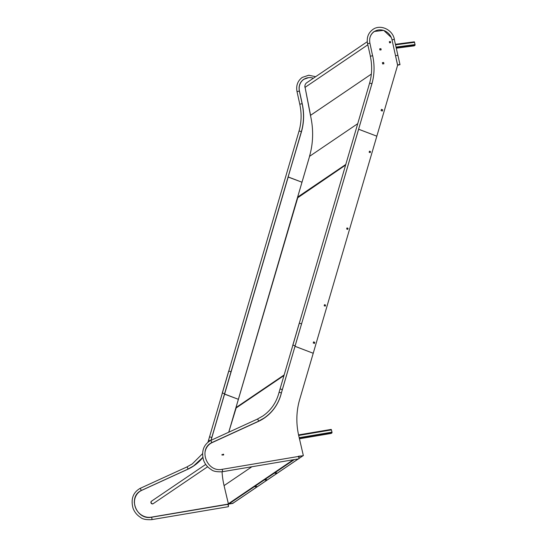 <?xml version="1.0" encoding="UTF-8"?>
<svg xmlns="http://www.w3.org/2000/svg" width="547" height="547" viewBox="0 0 547 547"><rect width="100%" height="100%" fill="white"/><g stroke="black" fill="none" stroke-linecap="round" stroke-linejoin="round"><path stroke-width="0.82" d="M382.647 63.951L382.387 62.645L383.638 62.481L383.898 63.787L382.989 63.91M309.568 156.401L309.479 156.387A81.633 75.089 55.9 0 0 310.457 115.39L305.082 87.39M367.256 41.709L306.778 82.713A4.964 4.567 55.9 0 0 304.966 87.424L305.055 87.376M345.588 165.078L297.684 197.795L297.636 197.098L297.8 197.419L297.636 197.098L345.766 164.469M414.339 41.818L395.454 44.293L414.339 41.818L415.07 44.567L414.988 45.326L414.154 45.852M255.681 486.57L256.591 486.386L255.681 486.57M275.92 473.299L276.57 472.84L275.168 473.36M265.924 480.075L266.574 479.623L265.172 480.136M298.464 456.246L302.881 455.774M222.055 471.781A81.783 75.226 55.9 0 0 224.065 485.627L228.379 503.766L232.714 503.39L298.306 458.912M256.399 486.372L255.189 486.905M276.379 472.827L275.886 473.162M266.382 479.603L265.89 479.938M228.379 503.766L293.274 459.76M228.366 503.821L224.065 485.627M283.907 375.591L235.778 408.219L235.955 407.618L284.084 374.982M228.749 432.212L236.119 408.062M233.008 502.973L232.714 503.39L233.008 502.973M298.566 434.92L331.195 429.409L332.022 432.144L331.961 432.896L331.126 433.422M153.249 503.63A1.504 1.381 -124.1 0 1 153.16 503.698L153.351 503.568A1.504 1.381 -124.1 0 1 151.218 502.837A1.504 1.381 -124.1 0 1 152.175 500.874M153.16 503.698A1.504 1.381 -124.1 0 1 151.027 502.973A1.504 1.381 -124.1 0 1 151.567 501.148M207.648 466.748L153.351 503.568A1.504 1.381 -124.1 0 1 151.218 502.837A1.504 1.381 -124.1 0 1 151.663 501.079L205.72 464.424M222.164 455.145L221.952 454.543L222.082 455.159M222.861 454.482A0.376 0.349 -124.1 0 1 223.491 454.564A0.376 0.349 -124.1 0 1 223.251 455.056M222.868 454.468A0.376 0.349 -124.1 0 1 223.265 455.056M235.955 407.618L297.807 197.556M211.094 440.294A97.058 89.277 -124.1 0 1 211.778 437.846L301.274 132.114A57.729 53.1 55.9 0 0 303.448 118.747M302.142 103.739L302.217 103.684A57.729 53.1 -124.1 0 1 301.383 132.039L288.112 177.03L301.999 182.226L288.221 176.961L224.612 394.045L238.389 399.317L224.502 394.12L211.668 437.921A97.058 89.277 -124.1 0 0 210.992 440.342M232.919 503.281L151.307 517.161A14.434 13.278 -124.1 0 1 135.724 508.204A14.434 13.278 -124.1 0 1 139.998 491.315A14.434 13.278 -124.1 0 1 141.188 490.604L187.881 469.217A48.109 44.252 -124.1 0 0 193.782 465.894A48.109 44.252 -124.1 0 0 202.793 457.552M232.94 503.384L151.191 517.236A14.434 13.278 -124.1 0 1 143.211 516.101M134.357 503.096A14.434 13.278 -124.1 0 1 139.888 491.391A14.434 13.278 -124.1 0 1 139.943 491.35M193.727 465.928A48.109 44.252 55.9 0 0 202.787 457.497M151.211 517.305A1.203 0.438 80.4 0 1 151.28 517.277A1.203 0.438 80.4 0 1 151.868 518.2A1.203 0.438 80.4 0 1 151.745 519.623A1.203 0.438 80.4 0 1 151.676 519.65C146.193 519.917 142.487 519.171 140.572 517.414C137.058 515.219 134.548 512.177 133.044 508.279C130.658 499.213 132.962 492.608 139.957 488.464L140.88 489.278L141.017 490.625L187.71 469.237A1.203 0.465 -114.6 0 0 187.614 467.911A1.203 0.465 -114.6 0 0 186.705 467.049A1.203 0.465 -114.6 0 0 186.677 467.063M230.861 372.165A1.203 0.376 -163.7 0 0 230.923 372.083A1.203 0.376 -163.7 0 0 230.02 371.434A1.203 0.376 -163.7 0 0 228.673 371.331A1.203 0.376 -163.7 0 0 228.612 371.406L222.191 393.334A1.203 0.376 16.3 0 1 222.253 393.259A1.203 0.376 16.3 0 1 223.593 393.361A1.203 0.376 16.3 0 1 224.496 394.011A1.203 0.376 16.3 0 1 224.434 394.093M227.627 504.409A1.203 0.438 80.4 0 1 227.696 504.382A1.203 0.438 80.4 0 1 228.304 505.401A1.203 0.438 80.4 0 1 228.161 506.727A1.203 0.438 80.4 0 1 228.092 506.754A1.203 0.438 80.4 0 1 228.024 506.748M151.676 519.65L228.092 506.754A1.203 0.438 -99.6 0 0 228.284 505.305A1.203 0.438 -99.6 0 0 227.696 504.382A1.203 0.438 -99.6 0 0 227.484 504.649M228.161 506.727A1.203 0.438 -99.6 0 0 228.229 506.734A1.203 0.438 -99.6 0 0 228.42 505.278A1.203 0.438 -99.6 0 0 227.825 504.361A1.203 0.438 -99.6 0 0 227.764 504.382M299.065 87.937A12.027 11.063 -124.1 0 1 303.674 79.459A12.027 11.063 -124.1 0 1 303.729 79.418M302.217 103.684L299.448 91.069A12.027 11.063 -124.1 0 1 303.79 79.383A12.027 11.063 -124.1 0 1 313.376 78.235M369.745 38.646A12.027 11.063 -124.1 0 1 374.196 31.637A12.027 11.063 -124.1 0 1 392.035 39.863L397.607 65.271L376.828 136.182L358.593 129.242L371.755 84.32M370.709 35.541A12.027 11.063 -124.1 0 1 374.086 31.712A12.027 11.063 -124.1 0 1 374.141 31.678M389.334 41.675L390.421 41.531L390.654 42.666L389.56 42.816L389.334 41.675M380.931 48.676L381.156 49.839L379.905 50.003L379.673 48.84L380.931 48.676L381.033 49.852M381.068 110.583L381.43 109.352L382.661 109.817L382.298 111.055L381.068 110.583M373.28 77.742A57.729 53.1 -124.1 0 1 371.789 84.3M389.341 41.736L390.312 41.606L390.531 42.687M379.686 48.895L380.821 48.751M382.401 62.7L383.529 62.556L383.775 63.808M381.403 109.455L382.551 109.892L382.216 111.02M258.232 421.347A1.203 0.465 -114.6 0 0 258.259 421.34A1.203 0.465 -114.6 0 0 258.287 421.327A1.203 0.465 -114.6 0 0 258.17 420.014A1.203 0.465 -114.6 0 0 257.261 419.152L210.506 440.567L211.429 441.381L211.566 442.728M301.411 324.268A1.203 0.376 -163.7 0 0 301.472 324.186A1.203 0.376 -163.7 0 0 300.57 323.537A1.203 0.376 -163.7 0 0 299.23 323.434A1.203 0.376 -163.7 0 0 299.168 323.509L292.741 345.437A1.203 0.376 16.3 0 1 292.802 345.362A1.203 0.376 16.3 0 1 294.142 345.465A1.203 0.376 16.3 0 1 295.052 346.114A1.203 0.376 16.3 0 1 294.983 346.196M298.177 456.513A1.203 0.438 80.4 0 1 298.245 456.485A1.203 0.438 80.4 0 1 298.86 457.504A1.203 0.438 80.4 0 1 298.717 458.83A1.203 0.438 80.4 0 1 298.648 458.858A1.203 0.438 80.4 0 1 298.573 458.851M210.506 440.567L210.492 440.574C203.511 444.711 201.207 451.316 203.593 460.383C205.098 464.28 207.607 467.323 211.128 469.517C213.043 471.275 216.742 472.02 222.232 471.753A1.203 0.438 80.4 0 0 222.301 471.726A1.203 0.438 80.4 0 0 222.424 470.304A1.203 0.438 80.4 0 0 221.829 469.381C206.985 472.314 198.123 449.251 211.573 442.721L258.259 421.34L264.18 418.004C272.837 412 278.546 403.734 281.315 393.211A1.203 0.362 -165.8 0 0 280.392 392.609A1.203 0.362 -165.8 0 0 279.045 392.541A1.203 0.362 -165.8 0 0 278.984 392.623A1.203 0.362 -165.8 0 0 278.997 392.725M395.515 55.719L397.792 55.309M399.201 64.525L397.635 65.059L399.201 64.525M394.291 39.384L399.98 64.532M298.313 456.485A1.203 0.438 80.4 0 1 298.382 456.465A1.203 0.438 80.4 0 1 298.97 457.381A1.203 0.438 80.4 0 1 298.778 458.837A1.203 0.438 80.4 0 1 298.71 458.83M298.033 456.752A1.203 0.438 80.4 0 1 298.245 456.485A1.203 0.438 80.4 0 1 298.84 457.408A1.203 0.438 80.4 0 1 298.648 458.858L222.232 471.753M358.634 129.215L376.828 136.182L313.226 353.266L294.99 346.326L358.634 129.215M313.554 341.882L314.785 342.347L314.463 343.448L313.233 342.976L313.554 341.882M324.173 305.739L324.494 304.665L325.561 305.076L325.246 306.149L324.173 305.739M346.661 228.995L346.976 227.914L348.049 228.325L347.735 229.398L346.661 228.995M369.15 152.244L369.464 151.17L370.538 151.581L370.223 152.654L369.15 152.244M313.527 341.984L314.675 342.422L314.381 343.413M324.46 304.768L325.451 305.151L325.164 306.115M346.948 228.024L347.94 228.4L347.653 229.371M369.437 151.273L370.428 151.656L370.141 152.62M222.971 454.29A0.451 0.417 -124.1 0 1 223.47 455.029M223.176 454.188A0.451 0.417 -124.1 0 1 223.532 454.995A0.451 0.417 -124.1 0 1 222.889 454.776A0.451 0.417 -124.1 0 1 223.176 454.188M221.959 454.502L222.109 455.159L221.959 454.502M281.267 393.416L281.288 393.396A97.058 89.277 -124.1 0 1 282.19 390.107L295.024 346.299L313.226 353.266L299.64 399.618A72.163 66.378 55.9 0 0 299.011 436.855L303.353 455.637L298.539 456.506M205.009 452.328A14.434 13.278 -124.1 0 1 210.404 443.569A14.434 13.278 -124.1 0 1 211.593 442.858L258.287 421.47A48.109 44.252 -124.1 0 0 264.194 418.147A48.109 44.252 -124.1 0 0 281.288 393.396M206.356 448.02A14.434 13.278 -124.1 0 1 210.294 443.644A14.434 13.278 -124.1 0 1 210.349 443.61M303.353 455.637L298.45 456.465M264.139 418.188A48.109 44.252 55.9 0 0 277.555 403.023M397.669 65.196L400.014 64.662L397.669 65.196L395.83 57.148M357.717 123.684L309.479 156.387M309.581 156.346L297.636 197.098M367.81 44.813L305.076 87.349L310.566 115.301L371.351 74.084L310.573 115.314M414.229 45.839L396.308 48.191L414.195 45.859M414.633 42.31L395.57 44.813M415.07 44.567L396.062 47.063M414.988 45.326L396.226 47.787M299.024 458.427L302.888 455.808M228.714 504.06L294.307 459.589M224.174 485.551L251.914 466.741M261.514 419.816L266.628 416.349M331.202 433.409L299.455 438.769L331.167 433.422M331.509 429.894L298.683 435.439M332.022 432.144L299.202 437.682M331.961 432.896L299.366 438.4M210.301 440.677A1.203 0.362 -165.8 0 0 208.496 440.438A1.203 0.362 -165.8 0 0 208.434 440.52A1.203 0.362 -165.8 0 0 208.448 440.622M211.6 437.894A1.203 0.376 -163.7 0 0 211.662 437.819A1.203 0.376 -163.7 0 0 210.759 437.162A1.203 0.376 -163.7 0 0 209.419 437.06A1.203 0.376 -163.7 0 0 209.351 437.142A1.203 0.376 -163.7 0 0 209.364 437.244M187.683 469.244A1.203 0.465 -114.6 0 0 187.71 469.237A1.203 0.465 -114.6 0 0 187.737 469.223L193.631 465.9L202.773 457.415M297.096 91.581L299.284 91.103M298.977 131.396A1.203 0.376 16.3 0 1 298.97 131.301A1.203 0.376 16.3 0 1 299.031 131.218A1.203 0.376 16.3 0 1 300.371 131.321A1.203 0.376 16.3 0 1 301.274 131.977A1.203 0.376 16.3 0 1 301.212 132.053M299.859 104.197L302.047 103.718M282.149 389.997A1.203 0.376 -163.7 0 0 282.211 389.922A1.203 0.376 -163.7 0 0 281.308 389.266A1.203 0.376 -163.7 0 0 279.968 389.163A1.203 0.376 -163.7 0 0 279.907 389.245A1.203 0.376 -163.7 0 0 279.914 389.341M369.533 83.5A1.203 0.376 16.3 0 1 369.519 83.404L278.984 392.623C276.365 402.565 270.977 410.366 262.833 416.014L257.261 419.152A1.203 0.465 -114.6 0 0 257.234 419.166M281.254 393.293A1.203 0.362 -165.8 0 0 281.315 393.211L301.472 324.186M221.761 469.408A1.203 0.438 80.4 0 1 221.829 469.381L298.382 456.465M367.646 43.685L369.834 43.199M370.415 56.3L367.55 43.63C366.49 37.654 368.247 32.936 372.835 29.49C380.329 23.931 392.637 29.613 394.36 39.295L392.103 39.863M295.052 346.114L371.83 84.081C374.476 74.884 374.757 65.435 372.671 55.732L370.319 56.252C372.322 65.558 372.056 74.611 369.519 83.404A1.203 0.376 16.3 0 1 369.581 83.322A1.203 0.376 16.3 0 1 370.928 83.424A1.203 0.376 16.3 0 1 371.83 84.081A1.203 0.376 16.3 0 1 371.769 84.156M391.255 37.469L383.721 30.365L374.182 31.48C370.456 34.256 369.034 38.14 369.902 43.117L372.603 55.821M297.616 197.146L309.561 156.374M235.873 408.076L283.934 375.488M228.735 432.219L235.764 408.226M302.983 455.774L299.018 458.461M298.368 458.906L232.844 503.336M331.195 429.409L298.566 434.913M235.928 407.659L297.445 197.72M297.554 197.57L345.615 164.975M207.956 442.256L298.97 131.301C301.506 122.507 301.766 113.461 299.77 104.149L297 91.534C295.934 85.551 297.698 80.833 302.279 77.387L308.761 75.233L315.646 76.703M139.964 488.457L186.705 467.049L192.284 463.911L202.486 453.757M227.825 504.361L151.28 517.277C136.429 520.218 127.574 497.148 141.023 490.618M210.957 440.362L230.923 372.083M308.617 77.653L303.633 79.377C299.906 82.159 298.477 86.036 299.346 91.014L302.115 103.636C304.207 113.338 303.927 122.781 301.274 131.977L224.496 394.011"/></g></svg>
